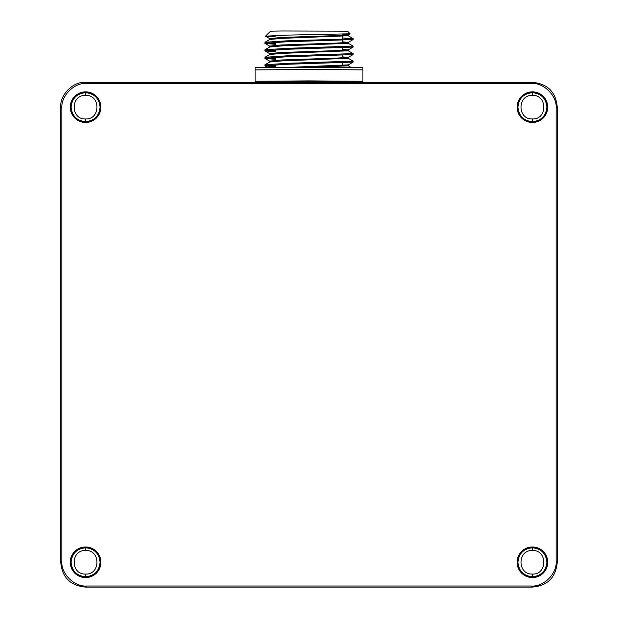 <?xml version="1.0" encoding="UTF-8"?>
<svg xmlns="http://www.w3.org/2000/svg" width="618" height="618" viewBox="0 0 618 618"><rect width="100%" height="100%" fill="white"/><g stroke="black" fill="none" stroke-linecap="round" stroke-linejoin="round"><path stroke-width="0.93" d="M532.422 82.341L85.578 82.341C73.295 81.236 59.652 94.886 60.757 107.161L60.757 562.28C62.086 577.421 70.359 585.694 85.578 587.1L532.422 587.1C547.563 585.771 555.837 577.498 557.243 562.28L557.243 107.161C555.914 92.028 547.641 83.754 532.422 82.341L531.441 83.43L86.559 83.43L85.578 82.341M532.415 122.264A15.095 15.095 0 0 0 547.509 107.169A15.095 15.095 0 0 0 532.415 92.074A15.095 15.095 0 0 0 517.328 107.169A15.095 15.095 0 0 0 532.415 122.264M547.509 562.28A15.095 15.095 0 0 0 532.415 547.185A15.095 15.095 0 0 0 517.328 562.28A15.095 15.095 0 0 0 532.415 577.366A15.095 15.095 0 0 0 547.509 562.28M85.585 577.366A15.095 15.095 0 0 0 100.672 562.28A15.095 15.095 0 0 0 85.585 547.185A15.095 15.095 0 0 0 70.491 562.28A15.095 15.095 0 0 0 85.585 577.366M100.672 107.169A15.095 15.095 0 0 0 85.585 92.074A15.095 15.095 0 0 0 70.491 107.169A15.095 15.095 0 0 0 85.585 122.264A15.095 15.095 0 0 0 100.672 107.169M60.757 107.161L61.846 108.142L61.846 561.306L60.757 562.28M61.846 561.306C60.85 573.574 74.284 587.015 86.559 586.019L85.585 587.1M86.559 586.019L531.441 586.019L532.422 587.1M531.441 586.019C543.716 587.015 557.15 573.574 556.154 561.298L557.243 562.28M556.154 561.298L556.154 108.142L557.243 107.161M556.154 108.142C557.15 95.867 543.716 82.433 531.441 83.43M86.559 83.43C74.284 82.433 60.85 95.867 61.846 108.142M532.415 91.858A15.311 15.311 0 0 1 547.726 107.169A15.311 15.311 0 0 1 532.415 122.48A15.311 15.311 0 0 1 517.111 107.169A15.311 15.311 0 0 1 532.415 91.858M517.111 562.28A15.311 15.311 0 0 1 532.415 546.969A15.311 15.311 0 0 1 547.726 562.28A15.311 15.311 0 0 1 532.415 577.583A15.311 15.311 0 0 1 517.111 562.28M85.585 546.969A15.311 15.311 0 0 1 100.888 562.28A15.311 15.311 0 0 1 85.585 577.583A15.311 15.311 0 0 1 70.274 562.28A15.311 15.311 0 0 1 85.585 546.969M70.274 107.169A15.311 15.311 0 0 1 85.585 91.858A15.311 15.311 0 0 1 100.888 107.169A15.311 15.311 0 0 1 85.585 122.48A15.311 15.311 0 0 1 70.274 107.169M275.837 44.372L264.944 43.391L264.937 42.271L286.404 40.85L349.773 38.949L353.11 38.579L342.163 37.961M264.867 43.299L286.404 41.785L353.11 39.575L353.141 38.602M275.837 51.873L264.944 50.892L264.937 49.78L286.404 48.358L353.133 46.111L348.235 43.268M264.867 50.807L286.404 49.293L353.11 47.084L353.141 46.111M275.837 59.382L264.944 58.401L264.937 57.281L286.404 55.859L353.133 53.619L348.235 50.769M264.867 58.308L286.404 56.802L353.11 54.585L353.141 53.619M275.837 66.891L264.944 65.91L264.937 64.79L286.404 63.368L353.133 61.128L348.235 58.277M264.859 65.817L286.404 64.303L353.11 62.094L353.141 61.128M275.837 43.43L266.961 42.827M275.837 50.939L266.961 50.336M275.837 58.447L266.961 57.845M275.837 65.948L266.961 65.346M275.837 36.918L265.516 36.161L287.131 35.118L350.112 33.805L347.509 31.178L281.87 30.985L270.491 31.178L269.888 31.912M265.516 36.161L269.757 31.981M255.087 69.873L255.087 82.256L362.913 82.256L362.913 69.873L362.913 81.29L309 80.896L255.095 81.282L362.913 81.29L362.913 67.285L255.087 67.285L255.087 69.873L309 69.479L362.882 69.865A53.913 0.394 -0 0 1 362.913 69.873M517.938 107.169C518.796 98.378 523.624 93.55 532.415 92.685C541.206 93.55 546.042 98.378 546.899 107.169C546.042 115.96 541.206 120.788 532.415 121.653C523.624 120.788 518.796 115.96 517.938 107.169M71.101 562.28C71.958 553.481 76.787 548.653 85.585 547.787C94.376 548.653 99.204 553.481 100.07 562.28C99.204 571.071 94.376 575.899 85.585 576.756C76.787 575.899 71.958 571.071 71.101 562.28M71.101 107.169C71.958 98.378 76.787 93.55 85.585 92.685C94.376 93.55 99.204 98.378 100.07 107.169C99.204 115.96 94.376 120.788 85.585 121.653C76.787 120.788 71.958 115.96 71.101 107.169M517.938 562.28C518.796 553.481 523.624 548.653 532.415 547.787C541.206 548.653 546.042 553.481 546.899 562.28C546.042 571.071 541.206 575.899 532.415 576.756C523.624 575.899 518.796 571.071 517.938 562.28M314.315 82.256L311.395 82.256M286.621 82.256L284.643 82.341M350.916 82.341L344.628 82.256M333.898 82.256L319.684 82.256M532.415 118.95C517.22 119.676 517.22 94.662 532.415 95.388C547.579 94.539 547.571 119.792 532.415 118.95L532.415 121.653M85.585 574.052C70.39 574.779 70.382 549.773 85.585 550.491C100.742 549.649 100.734 574.902 85.585 574.052L85.585 576.756M85.585 118.95C70.39 119.676 70.382 94.662 85.585 95.388C100.742 94.539 100.734 119.792 85.585 118.95L85.585 121.653M532.415 574.052C517.22 574.779 517.22 549.773 532.415 550.491C547.579 549.649 547.571 574.902 532.415 574.052L532.415 576.756M326.93 67.285L313.141 67.285M291.109 67.285L348.258 64.875L348.258 65.825M275.837 67.285L269.463 67.285M272.229 67.285L283.708 67.285M342.163 34.33L348.228 34.886L335.922 35.62L280.966 37.482L269.742 38.61L269.742 39.544M342.163 41.839L348.228 42.395L335.914 43.129L280.966 44.99L269.742 46.111L269.742 47.053M342.163 49.347L348.228 49.903L335.922 50.63L280.958 52.499L269.742 53.619L269.742 54.562M342.163 56.848L348.228 57.412L335.922 58.138L280.966 60L269.742 61.128L269.742 62.07M353.11 38.579L348.235 35.759L282.611 38.339L269.819 39.452L264.937 42.271M348.266 43.299L282.611 45.848L269.819 46.96L264.937 49.78M348.266 50.807L282.611 53.357L269.811 54.469L264.937 57.281M348.266 58.316L282.604 60.865L269.811 61.978L264.937 64.79M348.274 65.825L313.45 67.277M532.415 95.388L532.415 92.685M85.585 550.491L85.585 547.787M85.585 95.388L85.585 92.685M532.415 550.491L532.415 547.787M342.163 34.09L342.163 35.373M342.163 36.315L342.163 39.251M342.163 40.193L342.163 42.881M342.163 47.702L342.163 50.39M342.163 55.203L342.163 57.899M342.163 62.712L342.163 65.4M353.11 62.094L348.228 64.913M264.944 58.401L269.827 61.221M353.11 54.585L348.228 57.404M264.944 50.892L269.819 53.712M353.11 47.084L348.228 49.903M264.944 43.391L269.819 46.211M353.11 39.575L348.228 42.395M265.539 36.23L269.827 38.702M350.112 33.805L348.228 34.886M267.324 67.285L264.944 65.91M350.831 67.285L348.243 65.786M348.258 35.79L348.258 34.855M348.258 43.299L348.258 42.364M348.258 50.807L348.258 49.865M348.258 58.316L348.258 57.374"/></g></svg>
